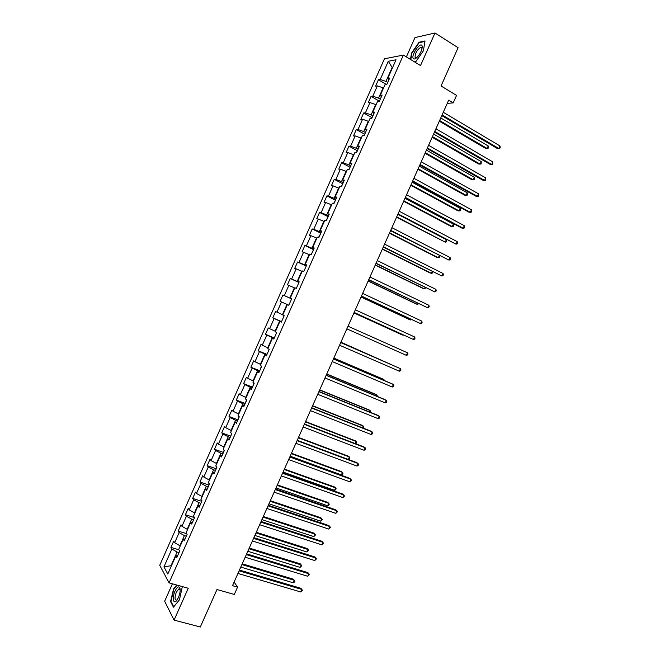 <?xml version="1.0" encoding="UTF-8"?>
<svg xmlns="http://www.w3.org/2000/svg" width="660" height="660" viewBox="0 0 660 660"><rect width="100%" height="100%" fill="white"/><g stroke="black" fill="none" stroke-linecap="round" stroke-linejoin="round"><path stroke-width="0.99" d="M172.408 583.803L164.662 601.252L174.075 620.111L200.31 627L216.983 589.529L234.3 594.445L237.567 587.111L234.118 582.046M384.45 58.798L159.737 565.307L169.042 582.862L403.375 55.069L384.45 58.798M403.375 55.069L420.519 65.571L434.998 33L414.959 37.587L406.378 56.909M434.998 33L458.089 47.693L441.061 85.973L456.563 95.403L453.23 102.877L448.693 100.138L232.51 585.659L237.567 587.111M177.721 555.514L175.849 555.86L176.822 557.543L179.685 551.1L178.695 549.45L183.249 539.187L184.255 540.804L187.11 534.361L186.095 532.777L190.649 522.505L191.689 524.048L194.551 517.605L193.504 516.087L198.066 505.808L199.13 507.284L201.993 500.833L200.912 499.389L205.474 489.109L206.58 490.512L209.443 484.06L208.329 482.674L212.899 472.387L214.03 473.731L216.892 467.272L215.754 465.96L220.325 455.664L221.488 456.935L224.35 450.466L223.179 449.229L227.749 438.925L228.946 440.129L231.817 433.661L230.612 432.481L235.183 422.177L236.412 423.308L239.283 416.839L238.046 415.726L242.624 405.413L243.878 406.477L246.757 400.001L245.487 398.962L250.074 388.641L251.353 389.639L254.232 383.155L252.937 382.189L257.524 371.861L258.835 372.784L261.715 366.3L260.387 365.401L264.974 355.063L266.326 355.921L269.206 349.437L267.844 348.604L272.432 338.258L273.817 339.05L276.697 332.558L275.302 331.798L279.898 321.445L281.308 322.162L284.196 315.67L282.769 314.977L287.364 304.615L288.808 305.266L291.695 298.765L290.243 298.147L294.838 287.776L296.315 288.362L299.203 281.853L297.718 281.3L302.321 270.93L303.823 271.441L306.718 264.932L305.2 264.445L309.804 254.067L311.338 254.512L314.234 247.995L312.683 247.583L317.295 237.196L318.862 237.567L321.758 231.049L320.174 230.703L324.786 220.316L326.387 220.621L329.282 214.096L327.673 213.815L332.285 203.42L333.919 203.651L336.814 197.125L335.173 196.919L339.793 186.516L341.451 186.681L344.355 180.147L342.68 180.007L347.3 169.595L348.991 169.694L351.895 163.152L350.188 163.086L354.816 152.666L356.54 152.691L359.444 146.149L357.703 146.157L362.332 135.729L364.089 135.679L366.993 129.137L365.227 129.212L369.856 118.775L371.646 118.66L374.55 112.109L372.751 112.258L377.388 101.813L379.203 101.632L382.115 95.073L380.284 95.287L384.92 84.843L386.776 84.587L389.68 78.028L387.816 78.309L396.041 59.796L388.295 61.264L392.172 67.46L385.976 81.411L387.725 82.442M175.849 555.86L167.788 574.018L163.936 566.866L171.864 549.013L170.923 547.404L178.885 549.78M388.295 61.264L380.218 79.472L378.427 79.736L375.589 86.138L377.371 85.891L372.809 96.162L371.052 96.36L368.214 102.754L369.963 102.572L365.409 112.835L363.685 112.975L360.847 119.361L362.563 119.254L358.009 129.508L356.317 129.575L353.488 135.96L355.171 135.919L350.617 146.165L348.959 146.165L346.129 152.542L347.779 152.567L343.233 162.814L341.599 162.748L338.77 169.125L340.395 169.207L335.849 179.446L334.249 179.314L331.419 185.683L333.011 185.839L328.474 196.069L326.898 195.871L324.076 202.24L325.636 202.463L321.098 212.685L319.555 212.421L316.734 218.782L318.268 219.071L313.731 229.292L312.221 228.962L309.4 235.315L310.901 235.678L306.372 245.883L304.887 245.487L302.065 251.839L303.542 252.26L299.013 262.465L297.561 261.995L294.739 268.348L296.183 268.843L291.662 279.04L290.235 278.503L287.422 284.848L288.832 285.409L284.311 295.597L282.917 294.995L280.104 301.339L281.49 301.966L276.969 312.147L275.608 311.479L272.795 317.815L274.147 318.508L269.626 328.68L268.298 327.954L265.485 334.282L266.805 335.041L262.292 345.213L260.989 344.413L258.184 350.74L259.479 351.565L254.966 361.729L253.696 360.863L250.882 367.191L252.153 368.082L247.64 378.238L246.394 377.305L243.589 383.625L244.827 384.582L240.322 394.729L239.11 393.731L236.305 400.051L237.509 401.074L233.005 411.213L231.825 410.157L229.02 416.468L230.2 417.549L225.695 427.688L224.54 426.566L221.743 432.869L222.89 434.024L218.394 444.155L217.264 442.959L214.467 449.262L215.581 450.483L211.093 460.606L209.995 459.343L207.199 465.646L208.288 466.933L203.8 477.048L202.727 475.72L199.939 482.023L200.995 483.367L196.507 493.482L195.467 492.088L192.679 498.382L193.702 499.793L189.222 509.899L188.207 508.447L185.419 514.734L186.417 516.211L181.937 526.309L180.956 524.791L178.167 531.069L179.14 532.62L174.661 542.71L173.712 541.126L170.923 547.404M180.295 545.837L179.891 545.713L184.379 535.606L186.301 536.192M185.097 538.906L183.249 539.187M174.661 542.71L179.891 545.713M179.14 532.62L184.379 535.606M187.588 529.403L187.184 529.279L191.672 519.156L193.594 519.766M192.472 522.291L190.649 522.505M181.937 526.309L187.184 529.279M186.417 516.211L191.672 519.156M194.89 512.96L194.486 512.828L198.982 502.705L200.887 503.324M199.856 505.659L198.066 505.808M189.222 509.899L194.486 512.828M193.702 499.793L198.982 502.705M202.191 496.51L201.787 496.378L206.291 486.238L208.189 486.874M207.24 489.019L205.474 489.109M196.507 493.482L201.787 496.378M200.995 483.367L206.291 486.238M209.5 480.043L209.096 479.903L213.601 469.763L215.498 470.415M214.632 472.37L212.899 472.387M203.8 477.048L209.096 479.903M208.288 466.933L213.601 469.763M216.818 463.567L216.414 463.427L220.918 453.28L222.808 453.948M222.024 455.705L220.325 455.664M211.093 460.606L216.414 463.427M215.581 450.483L220.918 453.28M224.136 447.076L223.732 446.935L228.245 436.78L230.125 437.464M229.433 439.032L227.749 438.925M218.394 444.155L223.732 446.935M222.89 434.024L228.245 436.78M231.454 430.584L231.058 430.435L235.571 420.272L237.443 420.973M236.833 422.35L235.183 422.177M225.695 427.688L231.058 430.435M230.2 417.549L235.571 420.272M238.78 414.076L238.384 413.919L242.897 403.755L244.769 404.473M244.249 405.652L242.624 405.413M233.005 411.213L238.384 413.919M237.509 401.074L242.897 403.755M246.114 397.551L245.718 397.402L250.239 387.23L252.103 387.956M251.666 388.946L250.074 388.641M240.322 394.729L245.718 397.402M244.827 384.582L250.239 387.23M253.457 381.026L253.06 380.87L257.582 370.689L259.438 371.44M259.083 372.232L257.524 371.861M247.64 378.238L253.06 380.87M252.153 368.082L257.582 370.689M260.799 364.485L260.403 364.32L264.924 354.139L266.78 354.899M266.508 355.501L264.974 355.063M254.966 361.729L260.403 364.32M259.479 351.565L264.924 354.139M268.141 347.927L267.754 347.77L272.275 337.573L274.123 338.357M273.941 338.762L272.432 338.258M262.292 345.213L267.754 347.77M266.805 335.041L272.275 337.573M275.492 331.37L275.104 331.204L279.634 320.999L281.474 321.799M281.375 322.014L279.898 321.445M269.626 328.68L275.104 331.204M274.147 318.508L279.634 320.999M282.851 314.795L282.463 314.622L286.993 304.417L288.824 305.233L287.364 304.615M276.969 312.147L282.463 314.622M281.49 301.966L286.993 304.417M291.654 298.856L289.822 298.039L294.36 287.826L294.748 287.999M291.679 298.807L290.243 298.147M284.311 295.597L289.822 298.039M288.832 285.409L294.36 287.826M299.013 282.274L297.19 281.44L301.727 271.219L302.115 271.4M299.128 282.026L297.718 281.3M291.662 279.04L297.19 281.44M296.183 268.843L301.727 271.219M306.38 265.683L304.565 264.833L309.103 254.603L309.49 254.785M306.578 265.238L305.2 264.445M299.013 262.465L304.565 264.833M303.542 252.26L309.103 254.603M313.756 249.076L311.941 248.209L316.486 237.979L316.866 238.161M314.036 248.44L312.683 247.583M306.372 245.883L311.941 248.209M310.901 235.678L316.486 237.979M321.131 232.468L319.325 231.577L323.87 221.339L324.25 221.529M321.494 231.635L320.174 230.703M313.731 229.292L319.325 231.577M318.268 219.071L323.87 221.339M328.507 215.837L326.708 214.937L331.262 204.691L331.633 204.88M328.969 214.813L327.673 213.815M321.098 212.685L326.708 214.937M325.636 202.463L331.262 204.691M335.89 199.204L334.1 198.289L338.654 188.034L339.034 188.224M336.435 197.975L335.173 196.919M328.474 196.069L334.1 198.289M333.011 185.839L338.654 188.034M343.283 182.556L341.5 181.624L346.054 171.361L346.426 171.559M343.918 181.137L342.68 180.007M335.849 179.446L341.5 181.624M340.395 169.207L346.054 171.361M350.674 165.899L348.901 164.95L353.455 154.679L353.834 154.886M351.392 164.282L350.188 163.086M343.233 162.814L348.901 164.95M347.779 152.567L353.455 154.679M358.075 149.226L356.309 148.261L360.863 137.989L361.243 138.196M358.883 147.411L357.703 146.157M350.617 146.165L356.309 148.261M355.171 135.919L360.863 137.989M365.483 132.553L363.718 131.563L368.28 121.283L368.651 121.498M366.374 130.54L365.227 129.212M358.009 129.508L363.718 131.563M362.563 119.254L368.28 121.283M372.892 115.855L371.135 114.856L375.697 104.569L376.068 104.783M373.873 113.652L372.751 112.258M365.409 112.835L371.135 114.856M369.963 102.572L375.697 104.569M380.308 99.157L378.551 98.142L383.122 87.846L383.493 88.06M381.373 96.748L380.284 95.287M372.809 96.162L378.551 98.142M377.371 85.891L383.122 87.846M392.535 67.683L392.172 67.46L392.675 67.369M388.88 79.843L387.816 78.309M380.218 79.472L385.976 81.411M174.075 620.111L188.24 588.241L169.042 582.862M447.249 103.389L453.23 102.877M171.418 565.843L171.006 565.719L171.262 566.181M179.017 552.61L177.086 552.032L171.006 565.719L163.936 566.866M171.864 549.013L177.086 552.032M378.427 79.736L386.661 84.604M371.052 96.36L379.401 101.194M363.685 112.975L372.058 117.727M356.317 129.575L364.724 134.252M348.959 146.165L357.398 150.769M341.599 162.748L350.072 167.269M334.249 179.314L342.746 183.761M326.898 195.871L335.428 200.244M319.555 212.421L328.119 216.711M312.221 228.962L320.818 233.17M304.887 245.487L313.516 249.62M297.561 261.995L306.215 266.062M290.235 278.503L298.922 282.488M280.104 301.339L288.832 305.217M282.917 294.995L291.637 298.906M272.795 317.815L281.556 321.618M265.485 334.282L274.279 338.011M258.184 350.74L267.003 354.387M250.882 367.191L259.735 370.763M243.589 383.625L252.475 387.123M236.305 400.051L245.215 403.466M229.02 416.468L237.963 419.81M221.743 432.869L230.72 436.136M214.467 449.262L223.476 452.455M207.199 465.646L216.233 468.765M199.939 482.023L208.997 485.059M192.679 498.382L201.77 501.344M185.419 514.734L194.543 517.621M178.167 531.069L186.681 533.692M414.596 61.949L415.767 61.743L423.406 50.754L425.007 40.953L419.009 42.256L411.526 53.097L410.462 59.416M176.674 584.999L173.596 588.836L170.569 601.573L173.44 607.183L179.446 599.8L182.341 586.591M419.537 42.578L419.009 42.256M178.761 588.976L176.352 592.16C174.537 597.333 174.611 599.998 176.575 600.171L177.309 599.618M171.121 601.73L170.569 601.573M441.787 115.64L497.318 148.483L498.811 148.492L442.109 114.931M499.95 145.934L500.263 147.353L499.802 148.376L498.811 148.492L499.95 145.934L443.289 112.282M439.312 121.209L485.678 148.45L487.105 148.459L488.227 145.951L440.764 117.95M439.609 120.532L487.105 148.459L488.095 148.343L488.548 147.337L488.227 145.951M413.185 58.402C414.117 59.705 415.816 58.897 418.291 55.976C420.832 52.553 422.152 49.459 422.243 46.687L422.004 45.664C420.288 41.737 411.155 54.994 413.185 58.402M421.946 48.914L421.773 47.743L420.676 47.33C416.955 49.962 415.099 53.312 415.099 57.379L416.93 57.478M410.8 59.623L411.898 53.179L419.141 42.669L424.924 41.415M415.882 61.57L414.414 61.834M178.414 597.531C180.139 593.216 180.584 589.883 179.743 587.54C178.522 585.989 176.938 587.185 174.999 591.129C171.583 598.422 173.704 605.847 177.457 599.371L178.414 597.531M180.18 590.139L178.736 588.992L179.867 589.306M173.737 606.82L170.956 601.409L173.893 589.058L177.061 585.106M182.176 586.542L182.44 587.012M434.462 132.107L490.207 164.414L491.675 164.464L434.75 131.447M492.822 161.906L492.682 164.323L491.675 164.464L492.822 161.906L435.93 128.799M427.135 148.558L483.095 180.337L484.547 180.427L427.399 147.956M485.686 177.87L485.562 180.262L484.547 180.427L485.686 177.87L428.579 145.307M432.168 137.247L478.714 164.051L480.125 164.093L481.247 161.593L433.595 134.038M432.448 136.62L480.125 164.093L481.123 163.96L481.247 161.593M371.918 118.041L371.233 118.693M425.04 153.268L471.76 179.644L473.146 179.726L474.268 177.218L426.442 150.117M425.296 152.691L473.146 179.726L474.16 179.569L474.268 177.218M419.81 165L475.992 196.251L477.419 196.383L420.057 164.456M478.558 193.825L478.442 196.193L477.419 196.383L478.558 193.825L421.237 161.807M412.492 181.434L468.889 212.149L470.299 212.322L412.714 180.939M471.438 209.773L471.331 212.116L470.299 212.322L471.438 209.773L413.894 178.299M405.182 197.86L461.785 228.038L463.18 228.253L405.38 197.414M464.318 225.703L464.681 227.007L464.228 228.022L463.18 228.253L464.318 225.703L406.552 194.774M364.551 134.64L363.685 135.696M417.904 169.282L464.805 195.22L466.174 195.343L467.288 192.844L419.29 166.18M418.143 168.754L466.174 195.343L467.189 195.162L467.643 194.164L467.288 192.844M357.192 151.222L356.144 152.691M410.784 185.279L457.85 210.787L459.203 210.961L460.325 208.453L412.137 182.243M410.99 184.808L459.203 210.961L460.234 210.755L460.325 208.453M349.833 167.797L348.604 169.669M403.664 201.275L450.904 226.355L452.24 226.561L453.354 224.062L404.992 198.28M403.846 200.855L452.24 226.561L453.28 226.33L453.725 225.332L453.354 224.062M397.873 214.269L456.068 244.175L398.046 213.881M457.207 241.626L457.578 242.905L457.124 243.928L456.068 244.175L457.207 241.626L399.226 211.241M342.482 184.363L341.072 186.64M396.544 217.255L445.277 242.154L446.391 239.654L397.856 214.318M396.709 216.892L445.277 242.154L446.325 241.907L446.77 240.908L446.391 239.654M390.572 230.67L448.965 260.089L390.72 230.34M450.103 257.54L450.483 258.794L450.029 259.817L448.965 260.089L450.103 257.54L391.891 227.7M335.132 200.92L333.539 203.602M389.433 233.227L437.027 257.441L438.322 257.73L439.296 255.552M389.573 232.914L438.322 257.73L439.379 257.466L439.585 255.692M383.278 247.054L441.862 275.995L383.402 246.782M443 273.446L443.388 274.675L442.934 275.698L441.862 275.995L443 273.446L384.574 244.15M327.789 217.462L326.024 220.547M382.33 249.191L430.089 272.976L431.368 273.306L432.185 271.483M382.445 248.927L431.368 273.306L432.44 273.017L432.811 271.796M375.986 263.439L434.758 291.885L376.084 263.216M435.897 289.344L436.293 290.548L435.839 291.563L434.758 291.885L435.897 289.344L377.256 260.584M320.447 233.995L318.5 237.484M375.226 265.138L423.159 288.502L424.421 288.865L425.073 287.413M375.317 264.932L424.421 288.865L425.84 287.793M368.692 279.807L427.663 307.766L368.767 279.642M428.802 305.225L429.214 306.405L428.761 307.428L427.663 307.766L428.802 305.225L369.938 277.01M313.112 250.511L311.272 254.496M368.123 281.077L416.237 304.012L417.483 304.425L417.97 303.328M368.197 280.921L417.483 304.425L418.737 303.699M361.408 296.159L420.577 323.639L361.457 296.051M421.715 321.098L422.128 322.262L421.674 323.276L420.577 323.639L421.715 321.098L362.629 293.42M305.786 267.028L303.971 271.103M361.036 297.016L409.315 319.514L410.536 319.968L410.866 319.242M361.078 296.909L410.536 319.968L411.634 319.613M354.131 312.51L413.49 339.504L354.156 312.452M414.628 336.963L415.058 338.101L414.604 339.116L413.49 339.504L414.628 336.963L355.327 309.829M298.46 283.528L296.653 287.603M353.941 312.931L402.394 335.016L403.763 335.14M353.966 312.881L404.151 335.313M407.542 352.82L407.987 353.933L407.534 354.948L406.411 355.361L346.855 328.845L406.411 355.361L407.542 352.82L348.026 326.221M291.142 300.011L289.336 304.087M340.733 342.598L400.463 368.668L399.333 371.2L339.562 345.229M340.758 342.557L400.463 368.668L400.917 369.757L400.463 370.772L399.333 371.2M283.825 316.495L282.018 320.57M390.72 364.361L340.915 342.202M391.042 364.501L340.89 342.243M333.44 358.974L393.393 384.499L392.263 387.04L332.277 361.597M333.49 358.875L392.188 383.873L393.393 384.499L393.855 385.564L393.401 386.578L392.263 387.04M276.515 332.962L274.709 337.029M383.633 380.226L383.93 379.566L382.775 378.964L333.836 358.091M384.367 380.539L383.93 379.566L333.795 358.19M326.155 375.334L386.323 400.323L385.192 402.864L324.992 377.957M326.23 375.177L385.143 399.655L386.793 401.371L386.339 402.377L385.192 402.864M269.189 349.429L267.407 353.488M376.555 396.091L377.017 395.06L375.878 394.416L326.766 373.981M377.347 396.412L377.017 395.06L326.7 374.121M318.879 391.685L379.261 416.138L378.13 418.671L317.716 394.309M318.97 391.479L378.097 415.429L379.739 417.161L379.286 418.168L378.13 418.671M261.418 366.102L260.106 369.93M369.476 411.939L370.103 410.553L368.981 409.868L319.696 389.854M370.268 412.261L370.103 410.553L319.605 390.052M311.602 408.028L372.199 431.945L371.068 434.478L310.439 410.644M311.718 407.764L371.052 431.194L372.694 432.943L372.24 433.95L371.068 434.478M253.935 382.932L252.813 386.364M362.406 427.779L363.19 426.03L362.092 425.304L312.634 405.71M363.115 428.06L363.685 427.012L363.19 426.03L312.518 405.966M304.334 424.355L365.145 447.744L364.015 450.268L303.171 426.97M304.474 424.034L364.015 446.944L365.648 448.717L365.195 449.724L364.015 450.268M246.469 399.762L245.52 402.79M355.344 443.611L356.284 441.499L355.204 440.74L305.572 421.567M355.69 443.743L356.788 442.464L356.284 441.499L305.44 421.872M297.066 440.674L358.091 463.526L356.961 466.059L295.903 443.289M297.231 440.303L356.986 462.693L358.603 464.475L358.157 465.49L356.961 466.059M239.002 416.584L238.235 419.199M298.361 437.761L349.379 456.959L349.891 457.9L349.453 458.89L348.282 459.434L349.379 456.959L348.315 456.159L298.518 437.415M289.806 456.984L351.046 479.3L349.915 481.833L288.643 459.599M289.996 456.555L349.957 478.426L351.565 480.233L349.915 481.833M231.536 433.389L230.95 435.6M290.152 456.192L341.377 474.886L342.482 472.411L341.435 471.57L291.472 453.247M341.377 474.886L342.565 474.317L343.002 473.327L342.482 472.411L291.291 453.651M282.546 473.278L344.008 495.066L342.878 497.59L281.383 475.893M282.76 472.799L342.936 494.15L344.536 495.973L342.878 497.59M224.087 450.186L223.674 451.993M283.09 472.065L334.488 490.322L335.585 487.856L334.562 486.973L284.419 469.07M334.488 490.322L335.684 489.736L336.121 488.746L335.585 487.856L284.221 469.524M275.294 489.571L336.971 510.823L335.841 513.348L274.131 492.178M275.534 489.035L335.915 509.866L337.507 511.706L335.841 513.348M216.637 466.966L216.406 468.369M276.02 487.93L327.599 505.758L328.697 503.283L327.69 502.367L277.382 484.885M327.599 505.758L328.804 505.147L329.241 504.157L328.697 503.283L277.159 485.389M268.051 505.849L329.934 526.573L328.804 529.097L266.887 508.456M268.307 505.255L328.903 525.566L330.487 527.431L328.804 529.097M209.187 483.739L209.137 484.737M268.966 503.786L320.71 521.177L321.816 518.711L320.826 517.745L270.344 500.684M320.71 521.177L322.369 519.56L321.816 518.711L270.097 501.245M260.807 522.11L322.905 542.306L321.783 544.83L259.644 524.716M261.088 521.474L321.89 541.266L323.466 543.139L321.783 544.83M201.853 500.643L201.877 501.097M261.913 519.626L313.83 536.588L314.935 534.121L313.962 533.123L263.315 516.483M313.83 536.588L315.496 534.946L314.935 534.121L263.043 517.093M253.564 538.37L315.884 558.038L314.754 560.554L252.409 540.977M253.877 537.677L314.886 556.949L316.453 558.847L314.754 560.554M254.859 535.466L306.958 551.991L308.055 549.524L307.098 548.485L256.286 532.265M306.958 551.991L308.624 550.333L308.055 549.524L255.989 532.925M246.328 554.614L308.863 573.755L307.733 576.271L245.173 557.221M246.667 553.864L307.882 572.624L309.441 574.538L307.733 576.271M247.813 551.29L300.085 567.385L301.183 564.919L300.25 563.838L249.257 548.039M300.085 567.385L301.768 565.702L301.183 564.919L248.944 548.749M239.101 570.851L301.843 589.454L300.721 591.97L237.946 573.449M239.464 570.05L300.886 588.291L302.437 590.221L300.721 591.97M240.776 567.097L293.213 582.772L294.319 580.305L293.395 579.183L242.236 563.805M293.213 582.772L294.467 582.046L294.904 581.064L294.319 580.305L241.898 564.564M421.954 48.526L422.243 46.687M421.897 48.089L420.676 47.33M179.949 589.446L179.743 587.54"/></g></svg>
